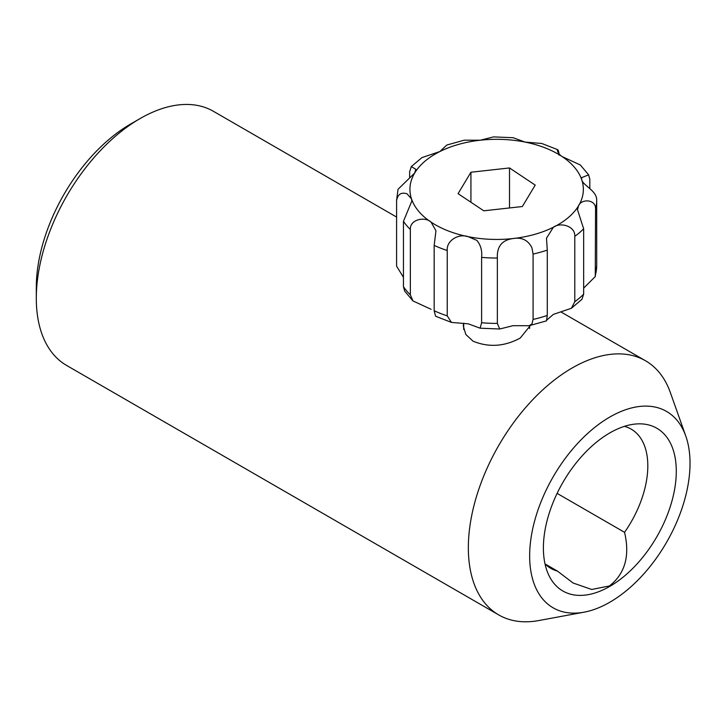 <?xml version="1.0" encoding="UTF-8"?>
<svg xmlns="http://www.w3.org/2000/svg" width="726" height="726" viewBox="0 0 726 726"><rect width="100%" height="100%" fill="white"/><g stroke="black" fill="none" stroke-linecap="round" stroke-linejoin="round"><path stroke-width="1.09" d="M545.008 563.866A80.377 46.41 120 0 0 550.789 568.34A80.377 46.41 120 0 0 557.405 571.072L573.059 582.996L591.699 589.476L609.486 585.936C625.086 573.676 630.104 555.798 624.542 532.312A80.377 46.41 120 0 0 631.166 429.12A80.377 46.41 120 0 0 624.396 426.353M609.84 586.354A93.972 54.259 120 0 0 674.853 487.963A93.972 54.259 120 0 0 636.738 423.93A93.972 54.259 120 0 0 609.84 432.896A93.972 54.259 120 0 0 549.083 575.763A93.972 54.259 120 0 0 609.84 586.354M609.84 417.033A113.401 65.476 120 0 0 530.724 540.198A113.401 65.476 120 0 0 584.031 612.19A113.401 65.476 120 0 0 609.84 602.217A113.401 65.476 120 0 0 685.761 435.99A113.401 65.476 120 0 0 609.84 417.033M685.761 435.99L670.352 392.548A146.743 84.724 120 0 0 645.478 360.749A146.743 84.724 120 0 0 572.106 368.018A146.743 84.724 120 0 0 476.238 497.337A146.743 84.724 120 0 0 498.735 614.922A146.743 84.724 120 0 0 538.71 620.567L584.031 612.19M396.587 217.056L213.435 111.314A146.743 84.724 120 0 0 140.064 118.583L130.635 124.028A133.403 77.02 120 0 0 36.3 287.414L36.3 298.313A146.743 84.724 120 0 0 66.692 365.487L498.735 614.922M130.635 124.028L140.064 118.583A146.743 84.724 120 0 0 36.3 298.313M529.989 326.01L520.224 338.062C504.525 346.565 488.807 347.609 473.062 341.202L465.82 334.468L463.288 326.01L463.551 323.233M557.405 571.072L545.108 563.975M557.105 493.381L624.542 532.312M409.636 177.77L409.636 171.753L411.315 166.617L415.816 169.258L414.709 172.988L398.029 189.304L396.587 200.276A100.052 57.762 0 0 0 396.587 200.685C397.712 194.287 401.169 191.991 406.968 193.778L411.488 198.833L411.842 201.02L403.456 221.312L403.456 286.67L404.663 291.081L412.967 300.936L410.353 294.865L410.353 229.516C409.709 219.37 425.037 216.239 431.081 222.147L435.963 230.795L434.166 245.397L434.166 310.746L435.582 316.218L451.454 322.417L447.234 315.864L447.234 250.506C446.281 240.615 458.66 233.191 468.243 236.685L476.819 240.37C480.685 245.007 482.282 250.679 481.61 257.385L481.61 322.743L480.113 328.188L468.243 323.823L451.454 322.417M533.084 254.073L533.084 319.431L531.922 324.032L529.082 325.72L513.01 325.684L499.715 329.005L497.355 323.397L497.355 258.039C496.793 246.559 502.02 240.061 513.01 238.545C521.794 237.057 528.092 240.134 531.922 247.766L533.084 254.073A100.052 57.762 0 0 0 547.286 250.098L546.487 238.219L553.393 227.229C560.608 221.902 575.491 226.194 574.792 236.349L574.792 301.698L571.371 308.287L553.393 314.376L546.95 319.921M571.371 308.287L581.971 299.284L583.65 294.157L583.65 228.799L577.469 209.614L578.577 205.776C580.963 198.933 595.846 198.697 595.556 208.952L595.256 276.597L583.65 288.14M596.69 199.868L596.699 200.276A100.052 57.762 0 0 0 596.69 199.868C596.845 190.766 582.688 185.121 581.798 179.93L581.435 177.752L588.623 174.83L589.821 179.24L589.821 188.551M588.623 174.83L580.31 164.965L562.205 156.616C554.464 151.553 558.421 145.037 559.12 155.155M557.323 150.146L557.704 149.683L558.866 152.269M557.704 149.683L541.823 143.494L525.043 142.078L513.164 137.713L493.562 136.896L480.267 140.218L464.204 140.182L446.789 145.046L439.883 151.534L421.906 157.624L411.315 166.617M403.456 277.35L396.587 266.152L396.587 200.685M431.081 309.294L412.967 300.936M529.082 325.72L546.487 320.865L547.286 315.447L547.286 250.098M522.348 206.529L535.216 185.103L509.507 167.951L470.929 172.234L458.07 193.661L483.779 210.812L522.348 206.529M470.929 202.245L470.929 172.234M509.507 207.954L509.507 167.951M574.792 236.349A100.052 57.762 0 0 0 583.65 228.799M553.393 227.229A86.712 50.067 0 0 0 578.577 205.776A86.712 50.067 0 0 0 581.798 179.93A86.712 50.067 0 0 0 562.205 156.616A86.712 50.067 0 0 0 525.043 142.078A86.712 50.067 0 0 0 480.267 140.218A86.712 50.067 0 0 0 439.883 151.534A86.712 50.067 0 0 0 414.709 172.988A86.712 50.067 0 0 0 411.488 198.833A86.712 50.067 0 0 0 431.081 222.147A86.712 50.067 0 0 0 468.243 236.685A86.712 50.067 0 0 0 513.01 238.545A86.712 50.067 0 0 0 553.393 227.229M595.556 208.952A100.052 57.762 0 0 0 596.699 200.276L596.699 265.634L595.256 276.597M595.556 274.31A100.052 57.762 0 0 0 596.699 265.634M396.587 200.276L396.587 265.634A100.052 57.762 0 0 0 396.587 266.043M403.456 221.312A100.052 57.762 0 0 0 410.353 229.516M403.456 286.67A100.052 57.762 0 0 0 410.353 294.865M434.166 245.397A100.052 57.762 0 0 0 447.234 250.506M434.166 310.746A100.052 57.762 0 0 0 447.234 315.864M481.61 257.385A100.052 57.762 0 0 0 497.355 258.039M481.61 322.743A100.052 57.762 0 0 0 497.355 323.397M533.084 319.431A100.052 57.762 0 0 0 547.286 315.447M574.792 301.698A100.052 57.762 0 0 0 583.65 294.157M645.478 360.749L560.835 311.881M529.599 328.497L529.599 325.611M396.587 265.634L396.587 266.152M480.113 328.197L499.715 329.005M463.687 329.45L463.687 323.242"/></g></svg>
